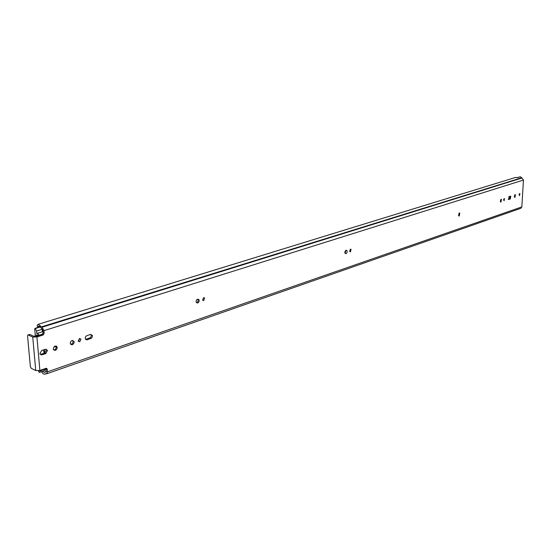 <?xml version="1.0" encoding="UTF-8"?>
<svg xmlns="http://www.w3.org/2000/svg" width="551" height="551" viewBox="0 0 551 551"><rect width="100%" height="100%" fill="white"/><g stroke="black" fill="none" stroke-linecap="round" stroke-linejoin="round"><path stroke-width="0.83" d="M38.184 324.319L37.172 325.248L37.44 326.764L37.833 327.074L38.728 326.075L40.981 327.728L42.909 330.201L43.143 332.845L44.183 333.307L43.949 330.662L523.45 180.046L521.997 178.007L520.426 176.775L517.513 177.677L515.536 177.45L38.184 324.319L42.076 327.225L43.949 330.662M55.747 345.98L56.216 347.096C56.106 348.811 55.279 349.775 53.729 349.981M57.249 347.564C56.388 350.539 55.086 351.118 53.351 349.286L53.275 348.879C54.136 345.911 55.437 345.332 57.173 347.144L57.249 347.564M79.771 338.472L78.38 341.4M79.723 341.792L78.208 341.069L79.482 338.541L80.99 339.258L79.723 341.792M72.636 340.408L73.09 341.53L72.787 342.942L71.816 344.031L70.714 344.361M72.367 344.733L70.363 343.748L70.259 343.225L70.728 341.558L72.036 340.497L74.034 341.468L74.137 341.992L73.682 343.666L72.367 344.733M203.567 297.636L204.566 297.946L203.677 300.598L202.665 300.288L203.567 297.636L202.623 300.226M197.754 299.124L197.83 299.221C198.422 300.674 198.029 301.817 196.659 302.651L196.466 302.699M197.719 303.022L196.383 302.595C195.805 301.142 196.197 299.999 197.575 299.172L198.897 299.592C199.483 301.046 199.09 302.189 197.719 303.022M350.484 251.814L349.94 251.724L350.505 249.204L351.042 249.286L350.484 251.814M345.994 253.687L345.126 253.419L344.83 252.427L345.25 250.96L346.021 250.299L346.875 250.567L347.178 251.552L346.91 252.757L345.994 253.687M459.272 215.999L458.859 215.964L459.396 212.975L459.803 213.003L459.272 215.999M500.962 202.127L501.444 199.255L500.962 202.127M504.137 200.75L504.509 198.539L504.137 200.75M514.965 197.465L515.433 194.641L514.965 197.465M519.559 195.619L519.924 193.449L519.559 195.619M46.098 349.169L46.498 349.906L44.734 353.095L40.264 354.438M90.915 334.367L91.349 335.972L90.578 337.577L85.612 339.43M350.236 249.348L349.699 251.387M345.883 250.354L345.078 253.35M459.1 213.147L458.549 215.599M500.776 199.469L500.301 201.694M503.828 198.932L503.573 200.144M514.779 194.875L514.331 197.024M519.249 193.883L519.021 194.985M510.068 196.294L509.31 198.821L508.208 199.186M44.183 333.307L43.061 335.022L42.021 334.553L35.891 336.496L34.355 336.523L29.844 334.471L27.915 334.946L27.557 335.938L30.367 366.656L31.269 368.33L35.746 370.527L39.892 370.458L45.947 368.371L47.241 369.032L47.503 371.822L46.801 373.75L45.761 373.571L44.968 374.17C43.798 374.432 42.634 373.592 41.49 371.643M42.021 334.553L43.143 332.845M47.276 369.246L46.243 368.743L46.215 372.028L45.175 371.849L44.376 372.448L42.42 371.319M46.243 368.743L46.132 368.323M42.034 354.823L39.865 353.666L41.656 350.505L45.396 349.272L47.538 350.388L45.767 353.584L42.034 354.823L40.994 354.341M90.385 334.457L92.361 335.58L92.258 336.998L91.411 338.224L87.21 339.795L85.288 338.886L85.329 337.219L86.183 336.007L90.385 334.457M508.807 199.51L508.966 196.652L510.77 196.177L510.295 199.014L508.38 199.428M46.801 373.75L520.888 208.285L521.838 206.907L523.45 180.046M28.225 334.98L32.736 337.033L36.924 336.964L43.061 335.022M517.279 177.56L520.344 176.802M29.299 334.643L29.844 334.471M56.216 347.102L54.356 346.483M45.161 352.909L44.252 353.205M44.411 349.596L44.583 351.607L43.949 352.571L43.708 349.823M44.259 353.253L44.19 352.488M56.787 346.455L56.512 346.841M37.089 333.754L37.723 333.245L39.155 335.463M41.917 369.755L41.415 369.935M38.446 370.782L38.942 372.132L39.644 372.283L40.106 370.382M36.869 333.823L36.621 331.034L35.257 328.52L34.72 328.919L35.319 335.587L36.008 336.461M37.337 336.034L36.221 335.111L37.454 335.284L38.198 334.732L38.336 335.717M42.386 331.778L42.117 328.892M39.644 372.283L45.106 370.396L45.581 368.591M35.367 335.855L33.907 336.317M56.429 346.173L54.446 346.758M56.174 346.062L54.577 346.324M46.208 368.529L46.711 368.378M37.957 326.936L39.844 326.35M37.964 326.922L39.83 326.344M36.924 336.964L39.892 370.458M47.503 371.822L521.838 206.907M45.788 371.918L46.456 371.684M45.96 372.001L46.401 371.849M41.6 326.833L521.577 177.801M41.904 327.149L521.831 177.973M42.076 327.225L521.997 178.007M32.736 337.033L35.746 370.527M510.295 199.014L509.31 198.821M87.21 339.795L86.163 339.34M90.688 338.638L89.641 338.183M45.767 353.584L44.734 353.095M71.589 344.816L72.14 344.63M86.445 339.871L86.982 339.691M41.208 354.913L41.807 354.72M42.227 329.884L42.799 329.698M39.135 335.215L42.723 334.078M36.621 331.034L42.172 329.298M35.257 328.52L40.437 326.915M40.333 326.798L35.057 328.43M40.147 370.871L45.616 368.984M45.175 371.849L46.477 371.402M44.968 374.17L46.229 373.73M47.241 369.032L46.208 368.536M27.915 334.946L29.54 334.436M346.724 250.409L346.173 250.264M351.042 249.286L350.622 249.176M198.897 299.592L197.83 299.221M204.566 297.946L203.622 297.623M92.279 335.332L91.232 334.884M74.034 341.468L72.987 341.007M80.99 339.258L79.943 338.803M57.173 347.144L56.133 346.669M47.538 350.388L46.498 349.906M37.833 327.074L39.934 326.419M41.697 369.935L46.16 368.392M37.723 333.245L43.033 331.571M37.454 335.284L38.274 335.022M34.906 328.417L40.285 326.75"/></g></svg>
